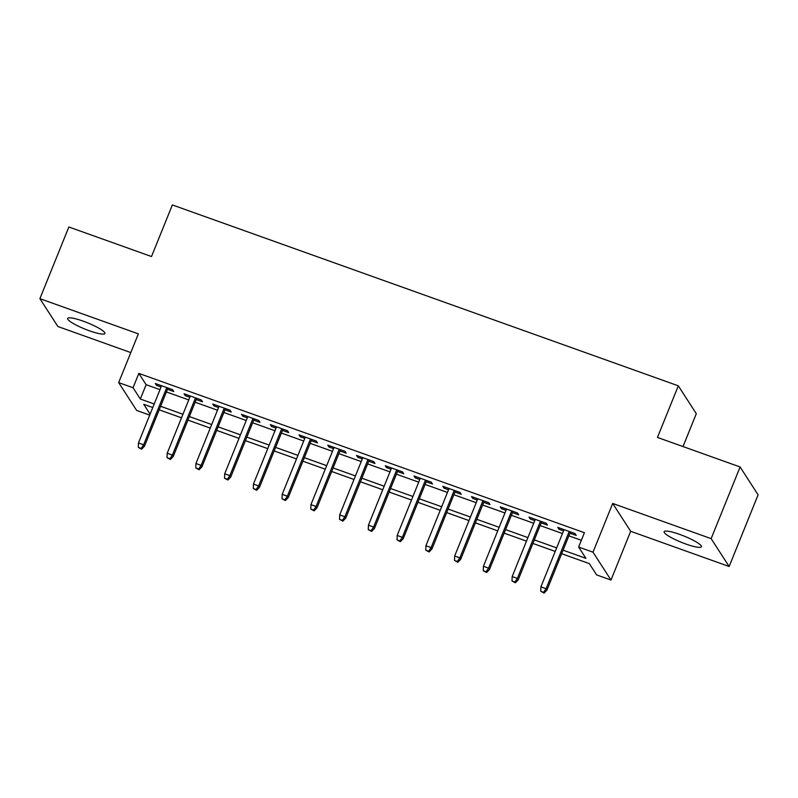 <?xml version="1.0" encoding="UTF-8"?>
<svg xmlns="http://www.w3.org/2000/svg" width="798" height="798" viewBox="0 0 798 798"><rect width="100%" height="100%" fill="white"/><g stroke="black" fill="none" stroke-linecap="round" stroke-linejoin="round"><path stroke-width="1.2" d="M89.376 330.771A20.08 3.392 -158 0 0 104.887 333.474A20.08 3.392 -158 0 0 83.152 321.135A20.08 3.392 -158 0 0 67.65 318.432A20.08 3.392 -158 0 0 89.376 330.771M685.891 544.037A20.08 3.392 -158 0 0 701.392 546.74A20.08 3.392 -158 0 0 679.667 534.391A20.08 3.392 -158 0 0 664.155 531.687A20.08 3.392 -158 0 0 685.891 544.037M149.705 415.12L136.657 410.451L118.673 382.601L133.047 387.738L140.338 399.03L154.194 403.988M683.018 446.561L696.305 413.683L678.31 385.823L172.358 204.936L151.51 256.537L68.857 226.991L39.9 298.661L57.895 326.512L130.792 352.586M678.31 385.823L657.462 437.424L740.105 466.97L758.1 494.83L729.143 566.5L711.148 538.65L612.694 503.448L593.004 552.186L610.989 580.036L596.615 574.899L589.323 563.607L561.652 553.712M612.694 503.448L630.679 531.298L729.143 566.5M630.679 531.298L610.989 580.036M740.105 466.97L711.148 538.65M167.48 389.294L173.764 391.539L172.548 389.653L155.291 383.489L156.508 385.364L161.066 387M196.228 399.569L202.502 401.813L201.296 399.928L184.039 393.763L185.256 395.648L189.814 397.274M224.976 409.843L231.25 412.087L230.043 410.212L212.787 404.037L214.004 405.923L218.562 407.549M253.724 420.127L259.998 422.371L258.781 420.486L241.535 414.322L242.752 416.197L247.31 417.833M282.472 430.401L288.746 432.646L287.529 430.76L270.283 424.596L271.5 426.481L276.048 428.107M311.22 440.676L317.494 442.92L316.277 441.045L299.031 434.87L300.248 436.755L304.796 438.381M339.968 450.96L346.242 453.204L345.025 451.319L327.779 445.154L328.995 447.04L333.544 448.666M368.716 461.234L374.99 463.478L373.773 461.593L356.526 455.429L357.743 457.314L362.292 458.94M397.464 471.508L403.738 473.753L402.521 471.877L385.274 465.713L386.491 467.588L391.04 469.214M426.212 481.793L432.486 484.037L431.269 482.152L414.022 475.987L415.239 477.872L419.788 479.498M454.95 492.067L461.234 494.311L460.017 492.426L442.77 486.261L443.987 488.147L448.536 489.773M483.698 502.341L489.982 504.595L488.765 502.71L471.518 496.546L472.735 498.421L477.284 500.047M512.446 512.625L518.73 514.87L517.513 512.984L500.266 506.82L501.483 508.705L506.032 510.331M541.194 522.899L547.478 525.144L546.261 523.269L529.014 517.094L530.231 518.979L534.78 520.605M563.079 550.171L585.922 558.341L578.63 547.039L584.415 532.705L138.832 373.404L146.124 384.696L159.989 389.653M166.403 391.948L188.737 399.928M195.151 402.222L217.485 410.212M223.899 412.506L246.233 420.486M252.647 422.78L274.981 430.76M281.395 433.055L303.729 441.045M310.143 443.339L332.477 451.319M338.891 453.613L361.225 461.593M367.639 463.887L389.973 471.877M396.387 474.172L418.721 482.152M425.135 484.446L447.469 492.426M453.882 494.72L476.207 502.71M482.63 505.004L504.954 512.984M511.378 515.279L533.702 523.259M540.126 525.563L562.45 533.543M568.874 535.837L581.353 540.296M569.942 533.184L576.226 535.428L575.009 533.543L557.762 527.378L558.979 529.254L563.528 530.889M118.673 382.601L138.363 333.863L39.9 298.661M138.832 373.404L133.047 387.738M578.63 547.039L593.004 552.186M152.767 407.529L143.74 404.297L150.094 414.142M555.228 551.418L532.904 543.438M526.481 541.144L504.156 533.154M497.733 530.86L475.409 522.88M468.985 520.585L446.661 512.605M440.237 510.311L417.913 502.321M411.499 500.027L389.165 492.047M382.751 489.753L360.417 481.763M354.003 479.468L331.669 471.488M325.255 469.194L302.921 461.214M296.507 458.92L274.173 450.93M267.759 448.636L245.425 440.656M239.011 438.361L216.677 430.381M210.263 428.087L187.929 420.097M181.515 417.803L159.181 409.823M160.617 406.282L182.942 414.262M189.365 416.556L211.689 424.546M218.113 426.84L240.437 434.82M246.861 437.114L269.185 445.094M275.609 447.389L297.933 455.379M304.357 457.673L326.681 465.653M333.105 467.947L355.429 475.927M361.843 478.221L384.177 486.211M390.591 488.506L412.925 496.486M419.339 498.78L441.673 506.76M448.087 509.054L470.421 517.044M476.835 519.338L499.169 527.318M505.583 529.613L527.917 537.603M534.331 539.897L556.665 547.877M146.124 384.696L140.338 399.03M559.488 527.997L558.979 529.254M530.74 517.712L530.231 518.979M501.992 507.438L501.483 508.705M473.244 497.164L472.735 498.421M444.496 486.88L443.987 488.147M415.748 476.606L415.239 477.872M387 466.321L386.491 467.588M358.252 456.047L357.743 457.314M329.504 445.773L328.995 447.04M300.756 435.489L300.248 436.755M272.008 425.214L271.5 426.481M243.26 414.94L242.752 416.197M214.512 404.656L214.004 405.923M185.774 394.382L185.256 395.648M157.026 384.107L156.508 385.364M543.628 592.316L540.755 591.288L544.116 593.064L543.628 592.316L546.091 588.695L540.914 586.849L564.036 529.623M569.213 531.468L546.091 588.695L546.969 590.051L570.45 531.917M544.116 593.064L546.969 590.051M540.914 586.849L540.755 591.288M514.88 582.041L512.007 581.014L515.368 582.789L514.88 582.041L517.343 578.42L512.166 576.575L535.288 519.338M540.465 521.194L517.343 578.42L518.221 579.777L541.712 521.633M515.368 582.789L518.221 579.777M512.166 576.575L512.007 581.014M486.132 571.757L483.259 570.73L486.62 572.515L486.132 571.757L488.595 568.146L483.418 566.291L506.54 509.064M511.718 510.91L488.595 568.146L489.473 569.493L512.964 511.358M486.62 572.515L489.473 569.493M483.418 566.291L483.259 570.73M457.384 561.483L454.511 560.455L457.872 562.231L457.384 561.483L459.848 557.862L454.67 556.016L477.793 498.79M482.97 500.635L459.848 557.862L460.725 559.218L484.216 501.084M457.872 562.231L460.725 559.218M454.67 556.016L454.511 560.455M428.636 551.209L425.763 550.171L429.125 551.957L428.636 551.209L431.1 547.588L425.923 545.732L449.045 488.506M454.222 490.361L431.1 547.588L431.977 548.944L455.468 490.8M429.125 551.957L431.977 548.944M425.923 545.732L425.763 550.171M399.888 540.924L397.015 539.897L400.377 541.682L399.888 540.924L402.352 537.313L397.175 535.458L420.297 478.231M425.474 480.077L402.352 537.313L403.229 538.66L426.721 480.526M400.377 541.682L403.229 538.66M397.175 535.458L397.015 539.897M371.15 530.65L368.267 529.623L371.629 531.398L371.15 530.65L373.604 527.029L368.427 525.184L391.549 467.957M396.726 469.803L373.604 527.029L374.481 528.386L397.973 470.251M371.629 531.398L374.481 528.386M368.427 525.184L368.267 529.623M342.402 520.366L339.519 519.338L342.881 521.124L342.402 520.366L344.856 516.755L339.689 514.9L362.811 457.673M367.978 459.528L344.856 516.755L345.734 518.111L369.225 459.967M342.881 521.124L345.734 518.111M339.689 514.9L339.519 519.338M313.654 510.092L310.771 509.064L314.133 510.85L313.654 510.092L316.108 506.471L310.941 504.625L334.063 447.399M339.23 449.244L316.108 506.471L316.986 507.827L340.477 449.693M314.133 510.85L316.986 507.827M310.941 504.625L310.771 509.064M284.906 499.817L282.023 498.79L285.385 500.565L284.906 499.817L287.36 496.196L282.193 494.351L305.315 437.124M310.482 438.97L287.36 496.196L288.238 497.553L311.729 439.419M285.385 500.565L288.238 497.553M282.193 494.351L282.023 498.79M256.158 489.533L253.285 488.506L256.637 490.291L256.158 489.533L258.612 485.922L253.445 484.067L276.567 426.84M281.734 428.696L258.612 485.922L259.49 487.279L282.981 429.134M256.637 490.291L259.49 487.279M253.445 484.067L253.285 488.506M227.41 479.259L224.537 478.231L227.899 480.017L227.41 479.259L229.874 475.638L224.697 473.793L247.819 416.566M252.986 418.411L229.874 475.638L230.742 476.995L254.233 418.86M227.899 480.017L230.742 476.995M224.697 473.793L224.537 478.231M198.662 468.985L195.789 467.957L199.151 469.733L198.662 468.985L201.126 465.364L195.949 463.518L219.071 406.282M224.248 408.137L201.126 465.364L201.994 466.72L225.485 408.576M199.151 469.733L201.994 466.72M195.949 463.518L195.789 467.957M169.914 458.7L167.041 457.673L170.403 459.458L169.914 458.7L172.378 455.089L167.201 453.234L190.323 396.007M195.5 397.863L172.378 455.089L173.246 456.446L196.737 398.302M170.403 459.458L173.246 456.446M167.201 453.234L167.041 457.673M141.166 448.426L138.293 447.399L141.655 449.174L141.166 448.426L143.63 444.805L138.453 442.96L161.575 385.733M166.752 387.579L143.63 444.805L144.498 446.162L167.989 388.028M141.655 449.174L144.498 446.162M138.453 442.96L138.293 447.399"/></g></svg>
